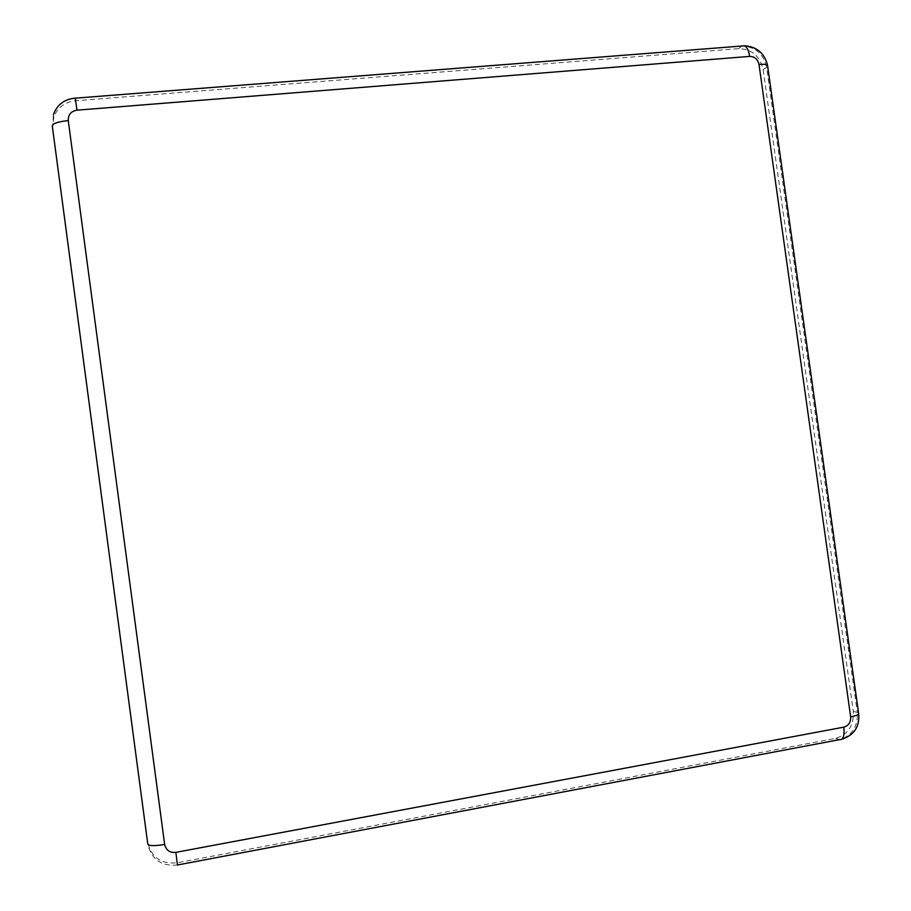 <?xml version="1.0" encoding="UTF-8"?>
<svg xmlns="http://www.w3.org/2000/svg" width="911" height="911" viewBox="0 0 911 911"><rect width="100%" height="100%" fill="white"/><g stroke="black" fill="none" stroke-linecap="round" stroke-linejoin="round"><path stroke-width="0.68" stroke-dasharray="4.55 3.42" d="M763.133 69.726L853.3 711.343C854.04 725.304 848.209 734.289 835.831 738.331L177.087 862.842C161.122 864.277 151.294 857.353 147.616 842.071L52.679 128.121L53.783 117.041C57.609 107.452 64.863 102.032 75.533 100.757L738.548 48.647C751.723 49.012 759.922 56.026 763.133 69.726L766.618 67.346L857.308 712.459L858.583 713.017M52.679 128.121L53.385 114.684C57.245 105.05 64.533 99.584 75.271 98.308L741.907 46.154C755.151 46.518 763.395 53.578 766.618 67.346L767.677 66.355M835.831 738.331L839.748 739.595C852.195 735.53 858.048 726.488 857.308 712.459L853.3 711.343M742.123 46.005L738.548 48.647M841.81 739.242L839.247 739.698L835.319 738.434M75.533 100.757L75.26 98.16M177.486 864.983L177.44 864.995C161.372 866.441 151.488 859.483 147.787 844.11L147.616 842.071M177.44 864.995L177.087 862.842M53.783 117.041L53.385 114.684"/><path stroke-width="1.37" d="M858.583 713.017L858.72 714.019C857.809 715.033 855.11 715.966 850.658 716.832C850.92 722.252 848.642 725.691 843.814 727.149L175.869 852.366C169.788 852.901 166.053 850.27 164.652 844.463L68.268 120.594C68.097 114.718 70.99 111.244 76.957 110.174L749.639 56.402C754.65 56.539 757.77 59.215 759 64.43L850.658 716.832M767.677 66.355L767.517 65.216C766.345 64.362 763.498 64.1 759 64.43M177.486 864.983L839.247 739.698C843.119 740.108 844.645 735.929 843.814 727.149M742.123 46.005L744.674 45.801C747.077 47.133 748.728 50.674 749.639 56.402M841.81 739.242C854.051 735.234 859.688 726.83 858.72 714.019L767.517 65.216C764.5 53.237 756.893 46.768 744.674 45.801L75.294 98.16L76.957 110.174M164.652 844.463C154.585 846.114 148.96 845.989 147.787 844.11L52.269 125.832C52.861 123.406 58.19 121.664 68.268 120.594M177.44 864.995L175.869 852.366M53.385 114.684C57.097 104.628 64.408 99.128 75.294 98.16"/></g></svg>
